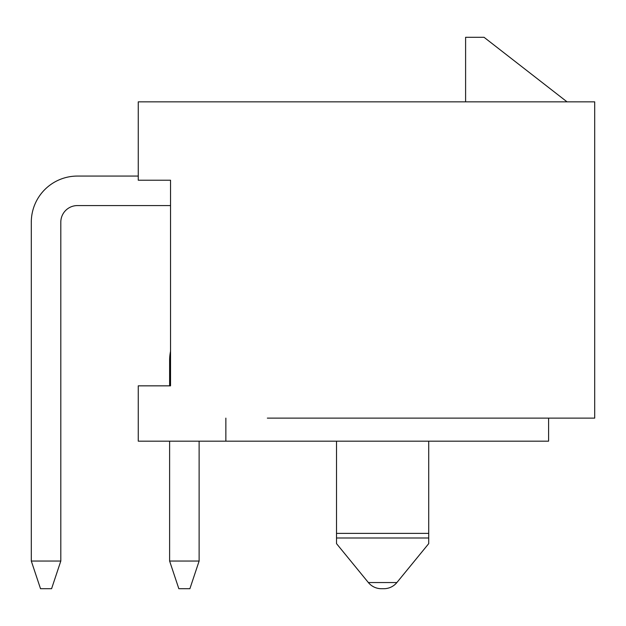 <?xml version="1.0" encoding="UTF-8"?>
<svg xmlns="http://www.w3.org/2000/svg" width="626" height="626" viewBox="0 0 626 626"><rect width="100%" height="100%" fill="white"/><g stroke="black" fill="none" stroke-linecap="round" stroke-linejoin="round"><path stroke-width="0.94" d="M548.595 418.121L548.595 441.173L138.26 441.173L138.26 385.843L170.538 385.843L170.538 180.218L138.26 180.218L138.26 101.842L594.7 101.842L594.7 418.121L267.357 418.121M152.095 385.843L169.615 385.843L169.615 360.49A46.105 46.105 0 0 1 170.538 351.311L170.538 327.75M336.514 533.383L428.724 533.383L428.724 543.626L396.876 582.548A16.785 16.785 0 0 1 383.887 588.706L381.351 588.706A16.785 16.785 0 0 1 368.362 582.548L336.514 543.626L336.514 441.173M428.724 533.383L428.724 441.173M428.724 537.992L336.514 537.992M225.861 441.173L225.861 418.121M381.351 588.706L383.887 588.706M170.538 235.54L170.538 205.578L77.405 205.578A16.597 16.597 0 0 0 60.808 222.175A16.597 16.597 0 0 1 77.405 205.578A16.597 16.597 0 0 0 60.808 222.175A16.597 16.597 0 0 1 77.405 205.578M567.039 101.842L484.047 37.294L465.603 37.294L465.603 101.842M77.405 176.07L138.26 176.07L77.405 176.07A46.105 46.105 0 0 0 31.3 222.175L31.3 561.045L60.808 561.045L60.808 222.175M169.615 441.173L169.615 561.045L199.123 561.045L199.123 441.173M199.123 561.045L189.897 588.706L178.833 588.706L169.615 561.045M60.808 561.045L51.582 588.706L40.518 588.706L31.3 561.045M396.876 582.548L368.362 582.548"/></g></svg>
